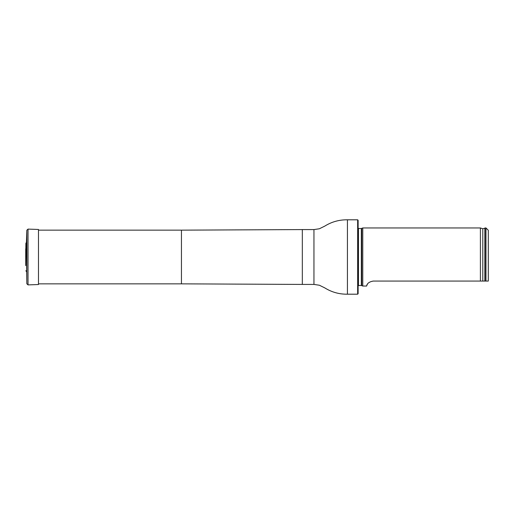 <?xml version="1.0" encoding="UTF-8"?>
<svg xmlns="http://www.w3.org/2000/svg" width="514" height="514" viewBox="0 0 514 514"><rect width="100%" height="100%" fill="white"/><g stroke="black" fill="none" stroke-linecap="round" stroke-linejoin="round"><path stroke-width="0.77" d="M357.654 219.806L358.123 220.268L358.123 293.732L357.654 294.194L357.654 219.806L347.425 219.806C339.24 219.696 331.691 221.797 324.771 226.115L319.374 228.769L313.951 229.578L302.328 229.578L302.328 284.422L181.448 283.85L181.448 230.15L38.486 230.15M358.123 228.454L361.336 228.524L362.768 227.953L362.768 286.047L361.336 285.476L358.123 285.546M488.3 281.068L485.974 281.068L488.3 281.068L488.3 230.272L485.974 227.953L485.043 227.953L485.043 281.068L485.974 281.068L485.974 227.953M373.228 281.068C365.968 282.327 366.829 286.613 366.546 286.047C366.829 286.613 365.974 282.321 373.228 281.068L485.043 281.068M362.768 286.047L366.546 286.047L367.407 284.21M482.8 281.068L482.8 228.775L480.397 227.953L480.397 281.068M25.88 243.308L25.7 265.616L25.88 243.308L26.407 242.377L26.831 283.773L26.831 230.227L28.032 229.103L28.032 284.897L26.831 283.773M28.032 284.897L38.486 284.531L38.486 229.469L28.032 229.103M357.654 294.194L347.425 294.194C339.24 294.304 331.691 292.203 324.771 287.885L319.374 285.231L313.951 284.422L313.951 229.578M347.425 294.194L347.425 219.806M361.727 228.434L361.727 285.566M361.336 228.524L361.336 285.476M358.47 228.524L358.47 285.476M482.8 228.775L484.85 228.19L484.85 281.068M181.448 283.85L38.486 283.85M181.448 230.15L302.328 229.578M313.951 284.422L302.328 284.422M480.397 227.953L362.768 227.953M25.88 270.692L26.407 271.623M25.719 265.224L25.7 265.616M25.719 248.776L25.7 265.539M26.407 242.377L26.831 230.227"/></g></svg>
